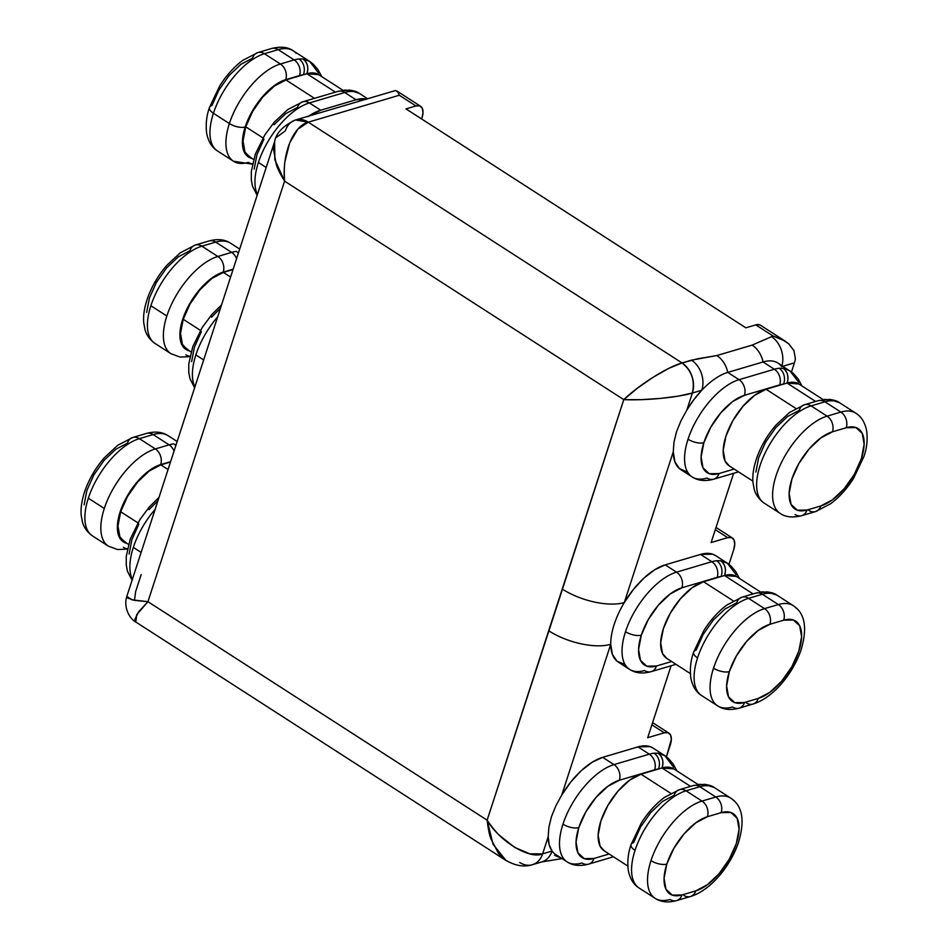 <?xml version="1.0" encoding="UTF-8"?>
<svg xmlns="http://www.w3.org/2000/svg" width="948" height="948" viewBox="0 0 948 948"><rect width="100%" height="100%" fill="white"/><g stroke="black" fill="none" stroke-linecap="round" stroke-linejoin="round"><path stroke-width="1.42" d="M146.537 433.426A11.696 8.994 73.5 0 1 153.149 434.563A57.153 27.255 -57.2 0 1 168.412 435.89M252.524 163.791A11.696 8.994 73.5 0 1 248.423 162.369A57.153 27.255 -57.2 0 1 233.457 161.231A57.153 27.255 -57.2 0 1 229.38 123.548L213.418 113.262A57.153 27.255 -57.2 0 1 264.421 53.728A57.153 27.255 122.8 0 0 213.418 113.262A11.696 4.977 -162 0 1 209.437 107.586A11.696 4.977 18 0 0 213.418 113.262L229.38 123.548A57.153 27.255 -57.2 0 1 280.383 64.002A57.153 27.255 122.8 0 0 229.38 123.548A11.696 4.977 18 0 0 245.188 126.996A45.445 21.674 -57.2 0 1 285.763 79.644A11.696 8.994 -106.5 0 0 280.383 64.002L264.421 53.728A11.696 8.994 -106.5 0 0 257.809 52.578M170.924 353.699A57.153 27.255 -57.2 0 1 170.924 353.687A57.153 27.255 -57.2 0 1 166.836 316.004L150.874 305.73A57.153 27.255 -57.2 0 1 201.888 246.184A11.696 8.994 -106.5 0 0 195.276 245.046L209.093 240.958C217.625 238.647 224.818 239.417 230.648 243.245A57.153 27.255 122.8 0 0 215.682 242.107L201.888 246.184L217.85 256.47L201.888 246.184A57.153 27.255 122.8 0 0 150.874 305.73L166.836 316.004A57.153 27.255 -57.2 0 1 217.85 256.47L231.644 252.393L215.682 242.107A11.696 8.994 -106.5 0 0 209.093 240.958A11.696 8.994 73.5 0 1 215.682 242.107A57.153 27.255 -57.2 0 1 230.945 243.435M177.157 441.519L168.116 435.701A57.153 27.255 122.8 0 0 153.149 434.563L169.111 444.849L155.318 448.925A11.696 8.994 73.5 0 1 160.698 464.567A45.445 21.674 -57.2 0 0 122.624 505.308A45.445 21.674 -57.2 0 0 126.842 543.334L119.294 537.161L117.386 526.259L120.123 511.92L127.103 496.325L137.27 481.845L149.061 470.694L160.698 464.567A11.696 8.994 -106.5 0 0 155.318 448.925L139.356 438.651A57.153 27.255 122.8 0 0 88.342 498.186L104.304 508.472A57.153 27.255 -57.2 0 1 155.318 448.925L169.111 444.849L153.149 434.563L139.356 438.651L155.318 448.925A57.153 27.255 122.8 0 0 104.304 508.472L88.342 498.186A57.153 27.255 122.8 0 0 92.43 535.869C85.284 530.904 82.914 524.114 82.464 522.004L81.255 515.653C80.485 508.341 81.812 499.774 85.249 489.95C89.61 478.159 95.949 467.447 104.28 457.801L117.742 445.264L132.767 437.49A11.696 8.994 73.5 0 1 139.356 438.651A11.696 8.994 -106.5 0 0 132.744 437.502M186.685 349.137L182.395 344.29L180.499 333.495L183.213 319.298L190.121 303.858L200.182 289.519L211.866 278.475L223.373 272.408L233.03 269.552L223.373 272.408L230.589 277.065L223.373 272.408A44.994 21.46 122.8 0 0 183.213 319.298L200.455 330.402L183.213 319.298A44.994 21.46 122.8 0 0 186.424 348.971L191.069 351.957M342.939 90.285L318.658 74.643A44.994 21.46 122.8 0 0 306.879 73.743L285.917 79.952L314.463 98.343L285.917 79.952A44.994 21.46 122.8 0 0 245.745 126.831L262.987 137.934L245.745 126.831A44.994 21.46 122.8 0 0 248.957 156.503L253.602 159.501M124.152 541.592L119.863 536.746L117.955 525.95L120.68 511.754L127.589 496.314L137.65 481.987L149.334 470.943L160.84 464.876L170.498 462.02L160.84 464.876L168.057 469.521L160.84 464.876A44.994 21.46 122.8 0 0 120.68 511.754L137.922 522.858L120.68 511.754A44.994 21.46 122.8 0 0 123.892 541.427L128.537 544.425M308.728 116.071A57.153 27.255 -57.2 0 1 320.72 110.217L309.415 102.929A57.153 27.255 122.8 0 0 258.401 162.475L266.198 167.488L258.401 162.475A57.153 27.255 122.8 0 0 257.453 194.387A57.153 27.255 -57.2 0 1 258.401 162.475A57.153 27.255 -57.2 0 1 309.415 102.929L320.72 110.217L356.033 99.765L366.923 99.161M195.869 354.931L203.654 359.956L195.869 354.931A57.153 27.255 122.8 0 0 194.921 386.855A57.153 27.255 -57.2 0 1 195.869 354.931A57.153 27.255 -57.2 0 1 217.661 316.845A57.153 27.255 122.8 0 0 195.869 354.931M133.336 547.399L141.122 552.411L133.336 547.399A57.153 27.255 122.8 0 0 132.388 579.311A57.153 27.255 -57.2 0 1 133.336 547.399A57.153 27.255 -57.2 0 1 155.128 509.313A57.153 27.255 122.8 0 0 133.336 547.399M714.413 787.61L714.271 787.515C712.481 786.058 709.223 784.991 704.494 784.328L714.271 787.515L708.571 785.714L704.601 785.762A57.153 27.255 122.8 0 0 699.837 786.721L715.799 797.007A11.696 8.994 73.5 0 1 721.167 812.649A45.445 21.674 -57.2 0 1 736.323 843.519A45.445 21.674 -57.2 0 1 695.761 890.871A11.696 8.994 73.5 0 1 690.452 896.512A11.696 8.994 -106.5 0 0 695.761 890.871L681.968 894.948L695.761 890.871L707.386 884.745L719.177 873.582L729.344 859.113L736.323 843.519L739.073 829.18L737.153 818.278L730.872 812.472L721.167 812.649L707.386 816.726L695.749 822.852L683.958 834.015L673.791 848.484L666.811 864.078L664.074 878.417L665.982 889.319L672.274 895.125L681.968 894.948A11.696 8.994 73.5 0 1 676.635 900.6A11.696 8.994 73.5 0 1 670.046 899.451A57.153 27.255 -57.2 0 1 655.08 898.313A57.153 27.255 -57.2 0 1 650.992 860.63A57.153 27.255 -57.2 0 1 702.006 801.084A57.153 27.255 122.8 0 0 650.992 860.63A11.696 4.977 18 0 0 666.811 864.078A45.445 21.674 -57.2 0 1 707.386 816.726A11.696 8.994 -106.5 0 0 702.006 801.084L686.044 790.81A57.153 27.255 122.8 0 0 635.03 850.344A11.696 4.977 -162 0 1 631.06 844.668A11.696 4.977 18 0 0 635.03 850.344A57.153 27.255 -57.2 0 1 686.044 790.81A11.696 8.994 -106.5 0 0 679.432 789.66M856.127 413.411A57.153 27.255 122.8 0 0 840.864 412.084A11.696 8.994 73.5 0 1 846.244 427.726A45.445 21.674 -57.2 0 1 861.4 458.595A11.696 4.977 18 0 0 863.889 456.592A11.696 4.977 -162 0 1 861.4 458.595L854.409 474.19L844.253 488.67L832.451 499.821L820.826 505.948L807.032 510.024L797.339 510.202L791.059 504.395L789.139 493.493L791.876 479.155L798.868 463.56L809.023 449.091L820.826 437.929L832.451 431.802L846.244 427.726L855.937 427.548L862.218 433.355L864.138 444.257L861.4 458.595A45.445 21.674 -57.2 0 1 820.826 505.948L807.032 510.024A11.696 8.994 73.5 0 1 801.712 515.676A11.696 8.994 73.5 0 1 795.111 514.527M701.354 695.382A57.153 27.255 -57.2 0 1 697.562 657.888A11.696 4.977 -162 0 1 693.592 652.2A11.696 4.977 18 0 0 697.562 657.888A57.153 27.255 122.8 0 0 701.65 695.571L717.612 705.857C723.454 709.673 730.635 710.443 739.167 708.144L752.961 704.056A11.696 8.994 -106.5 0 0 758.293 698.403L744.5 702.492L758.293 698.403L769.918 692.277L781.709 681.126L791.876 666.645L798.856 651.051L801.605 636.712L799.685 625.81L793.405 620.004L783.712 620.182L769.918 624.27L758.282 630.396L746.491 641.547L736.335 656.028L729.344 671.622L726.606 685.961L728.526 696.863L734.807 702.669L744.5 702.492A11.696 8.994 73.5 0 1 739.167 708.144A11.696 8.994 73.5 0 1 732.579 706.983A57.153 27.255 -57.2 0 1 717.612 705.857A57.153 27.255 -57.2 0 1 713.524 668.174A57.153 27.255 -57.2 0 1 764.538 608.628A57.153 27.255 122.8 0 0 713.524 668.174A11.696 4.977 18 0 0 729.344 671.622A45.445 21.674 -57.2 0 1 769.918 624.27A11.696 8.994 -106.5 0 0 764.538 608.628L748.576 598.342A11.696 8.994 -106.5 0 0 741.964 597.204A11.696 8.994 73.5 0 1 748.576 598.342A57.153 27.255 122.8 0 0 697.562 657.888A57.153 27.255 -57.2 0 1 748.576 598.342L762.37 594.266L778.332 604.551A57.153 27.255 -57.2 0 1 793.298 605.677L776.803 595.06L771.103 593.258L767.133 593.294A57.153 27.255 122.8 0 0 762.37 594.266L778.332 604.551L764.538 608.628L748.576 598.342L762.37 594.266A57.153 27.255 -57.2 0 1 767.133 593.294L771.103 593.258L776.957 595.154M604.338 850.913L600.037 846.066L598.141 835.271L600.854 821.075L607.775 805.634L617.835 791.307L629.508 780.263L641.026 774.184L658.445 769.029A45.445 21.674 122.8 0 0 654.665 769.8L619.352 780.251L607.727 786.378L595.937 797.529L585.769 812.009L578.79 827.604L576.052 841.942L577.96 852.845L584.252 858.651L593.946 858.473A11.696 8.994 73.5 0 1 588.613 864.126A11.696 8.994 73.5 0 1 582.025 862.976A57.153 27.255 -57.2 0 1 567.058 861.839A57.153 27.255 -57.2 0 1 562.97 824.156A57.153 27.255 -57.2 0 1 613.984 764.609A57.153 27.255 122.8 0 0 562.97 824.156A11.696 4.977 18 0 0 578.79 827.604A45.445 21.674 -57.2 0 1 619.352 780.251A11.696 8.994 -106.5 0 0 613.984 764.609L602.679 757.334L637.98 746.882L649.297 754.17A57.153 27.255 -57.2 0 1 654.049 753.198L658.125 753.222L664.797 755.651L673.637 767.252M666.871 658.457L662.569 653.61L660.673 642.815L663.387 628.607L670.307 613.166L680.368 598.84L692.04 587.796L703.558 581.728L720.99 576.574A45.445 21.674 122.8 0 0 717.198 577.344L681.896 587.784L670.26 593.922L658.469 605.073L648.302 619.542L641.322 635.136L638.585 649.475L640.493 660.377L646.785 666.183L656.478 666.006A11.696 8.994 73.5 0 1 651.146 671.658A11.696 8.994 73.5 0 1 644.557 670.509A57.153 27.255 -57.2 0 1 629.591 669.371A57.153 27.255 -57.2 0 1 625.502 631.688A57.153 27.255 -57.2 0 1 676.516 572.154A57.153 27.255 122.8 0 0 625.502 631.688A11.696 4.977 18 0 0 641.322 635.136A45.445 21.674 -57.2 0 1 681.896 587.784A11.696 8.994 -106.5 0 0 676.516 572.154L665.212 564.866L700.525 554.426L711.83 561.702A57.153 27.255 -57.2 0 1 716.581 560.742L720.658 560.754L727.329 563.183L736.169 574.796M729.403 465.989L725.113 461.143L723.206 450.347L725.931 436.151L732.84 420.711L742.9 406.384L754.584 395.34L766.091 389.273L783.522 384.118A45.445 21.674 122.8 0 0 779.73 384.876L744.429 395.328L732.792 401.454L721.001 412.605L710.846 427.086L703.854 442.68L701.117 457.019L703.037 467.921L709.317 473.727L719.011 473.55A11.696 8.994 73.5 0 1 713.678 479.202A11.696 8.994 73.5 0 1 707.09 478.053A57.153 27.255 -57.2 0 1 692.123 476.915A57.153 27.255 -57.2 0 1 688.035 439.232A57.153 27.255 -57.2 0 1 739.049 379.686A57.153 27.255 122.8 0 0 688.035 439.232A11.696 4.977 18 0 0 703.854 442.68A45.445 21.674 -57.2 0 1 744.429 395.328A11.696 8.994 -106.5 0 0 739.049 379.686L727.744 372.41A57.153 27.255 122.8 0 0 701.816 390.221L692.372 393.017L686.826 410.105L693.877 399.629L701.816 390.221A57.153 27.255 122.8 0 0 686.826 410.105L680.925 420.9L676.505 431.778L673.969 442.254L673.258 451.841L624.294 602.561L633.477 589.348L643.917 578.102L654.784 569.724L665.212 564.866A57.153 27.255 122.8 0 0 624.294 602.561A57.153 27.255 122.8 0 0 610.725 644.296L561.761 795.028L570.945 781.816L581.385 770.57L592.251 762.18L602.679 757.334A57.153 27.255 122.8 0 0 561.761 795.028L555.86 805.824L551.44 816.702L548.904 827.177L548.193 836.764L542.647 853.84L552.08 851.043L549.224 844.846L548.193 836.764A57.153 27.255 122.8 0 0 552.08 851.043A57.153 27.255 122.8 0 0 555.753 854.551L567.058 861.839C572.888 865.666 580.081 866.425 588.613 864.126L613.439 856.779M733.645 800.657A57.153 27.255 122.8 0 0 715.799 797.007L702.006 801.084L686.044 790.81L699.837 786.721L715.799 797.007A57.153 27.255 -57.2 0 1 730.766 798.145L714.271 787.515M839.49 402.687L839.336 402.592C837.546 401.134 834.287 400.068 829.571 399.404L839.336 402.592L833.648 400.791L829.666 400.838A57.153 27.255 122.8 0 0 824.902 401.798L840.864 412.084A57.153 27.255 -57.2 0 1 855.843 413.221C861.353 416.599 864.955 422.453 866.662 430.783C867.752 439.813 866.816 448.428 863.877 456.64L853.603 478.29C846.908 488.86 839.229 497.356 830.578 503.791L815.493 511.6A11.696 8.994 -106.5 0 0 820.826 505.948A11.696 8.994 73.5 0 1 815.529 511.588A11.696 8.994 73.5 0 1 808.905 510.451M760.592 592.062L736.312 576.42A44.994 21.46 122.8 0 0 724.521 575.531L753.067 593.922L724.521 575.531L736.347 576.443M823.125 399.594L798.844 383.964A44.994 21.46 122.8 0 0 787.053 383.063L815.6 401.454L787.053 383.063L798.88 383.976M661.988 767.987L690.535 786.378L661.988 767.987L673.803 768.899A44.994 21.46 122.8 0 0 661.988 767.987A11.696 9.847 -82.7 0 0 658.125 753.222C662.605 756.824 663.896 761.754 661.988 767.987L658.445 769.029L661.988 767.987M801.984 385.978L798.24 379.058L793.429 373.476L778.024 363.096A57.153 27.255 122.8 0 0 763.057 361.958L774.362 369.246A57.153 27.255 -57.2 0 1 779.126 368.274L783.19 368.298L789.862 370.727L798.702 382.328M727.329 563.183L715.491 555.552A57.153 27.255 122.8 0 0 700.525 554.426L712.706 554.201L715.882 555.812M664.797 755.651L652.959 748.019A57.153 27.255 122.8 0 0 637.98 746.882L650.174 746.657L653.35 748.268M191.65 361.579L194.399 347.241L201.379 331.646M211.546 317.177L220.446 308.29M254.183 169.123L256.932 154.785L263.911 139.19M274.079 124.709L285.869 113.559L297.494 107.432A11.696 8.994 73.5 0 1 302.827 101.78A11.696 8.994 73.5 0 1 309.415 102.929A11.696 8.994 -106.5 0 0 302.803 101.792L338.14 91.34A11.696 8.994 -106.5 0 1 344.728 92.489L309.415 102.929L344.728 92.489L356.033 99.765L344.728 92.489A57.153 27.255 -57.2 0 1 349.48 91.518A57.153 27.255 122.8 0 0 344.728 92.489A11.696 8.994 73.5 0 0 338.104 91.34M129.118 554.047L131.867 539.708L138.846 524.114M149.002 509.633L157.913 500.757M134.498 600.38L135.623 591.647L141.169 574.571M686.636 471.701L679.491 468.644L674.905 461.842L673.258 451.841A57.153 27.255 122.8 0 0 680.818 469.627L692.123 476.915C697.965 480.743 705.146 481.501 713.678 479.202L738.504 471.855M728.965 564.333L733.669 549.864L734.747 544.188L733.989 539.874L731.5 537.575L727.661 537.646L711.119 542.54L733.61 473.301L711.119 542.54L727.661 537.646A18 8.579 -57.2 0 1 732.377 538.002A18 8.579 -57.2 0 1 733.669 549.864L728.965 564.333M624.104 664.169L616.947 661.111L612.372 654.31L610.725 644.296A57.153 27.255 122.8 0 0 618.286 662.095L629.591 669.371C635.433 673.199 642.614 673.969 651.146 671.658A11.696 8.994 -106.5 0 0 656.478 666.006L671.634 661.526L656.478 666.006A45.445 21.674 -57.2 0 1 641.322 635.136A11.696 4.977 -162 0 1 625.502 631.688A57.153 27.255 122.8 0 0 629.294 669.181M666.432 756.788L671.338 739.357L670.58 735.044L668.091 732.745L664.252 732.816L647.697 737.71L671.077 665.769L647.697 737.71L664.252 732.816A18 8.579 -57.2 0 1 668.968 733.171A18 8.579 -57.2 0 1 670.248 745.045L666.432 756.788M791.497 371.865L794.436 362.823L782.906 366.236L794.436 362.823L791.497 371.865M421.931 118.18L423.009 112.504L422.251 108.191L419.763 105.892L415.923 105.963L405.993 108.902L745.851 327.818L755.781 324.88L773.07 336.019L752.155 345.108L716.842 355.547L697.538 358.806L682.039 362.942L308.266 122.174L399.298 95.25L415.923 105.963A18 8.579 -57.2 0 1 420.639 106.318A18 8.579 -57.2 0 1 421.931 118.18M795.372 358.605L795.36 358.735A22.503 17.301 73.5 0 1 794.436 362.823A22.503 17.301 -106.5 0 0 795.36 358.735L793.914 350.476L788.7 343.816L781.448 339.029L773.07 336.019L752.155 345.108L716.842 355.547L691.483 360.157L682.039 362.942A22.503 17.301 73.5 0 1 692.372 393.017L701.816 390.221A22.503 17.301 -106.5 0 0 691.483 360.157A22.503 17.301 73.5 0 1 701.816 390.221A57.153 27.255 -57.2 0 1 727.744 372.41L763.057 361.958L774.362 369.246L739.049 379.686L727.744 372.41A22.503 17.301 -106.5 0 0 716.842 355.547A22.503 17.301 73.5 0 1 727.744 372.41L763.057 361.958A22.503 17.301 -106.5 0 0 752.155 345.108A22.503 17.301 73.5 0 1 763.057 361.958A57.153 27.255 -57.2 0 1 781.685 366.603M505.687 860.286L498.529 853.544L490.981 838.921C489.441 835.188 488.161 828.943 487.13 820.174L147.947 601.684L487.13 820.174L555.694 610.062L623.772 399.629L284.59 181.139L147.947 601.684L138.562 611.898L134.889 619.305L136.097 622.208C129.639 619.008 123.204 607.312 126.866 596.292L127.577 598.034L134.604 600.392L147.947 601.684L131.902 599.823L126.854 596.351M759.621 324.809L755.781 324.88L745.851 327.818L405.993 108.902L415.923 105.963L399.298 95.25L397.71 91.838L395.517 90.534L295.598 119.958A22.503 17.301 73.5 0 1 308.266 122.174L399.298 95.25L397.71 91.838M651.88 724.841L664.252 732.816L651.88 724.841M715.29 529.671L727.661 537.646L715.29 529.671M602.679 757.334L637.98 746.882L649.297 754.17L613.984 764.609L602.679 757.334M588.637 864.114A11.696 8.994 -106.5 0 0 593.946 858.473L609.102 853.982L593.946 858.473A45.445 21.674 -57.2 0 1 578.79 827.604A11.696 4.977 -162 0 1 562.97 824.156A57.153 27.255 122.8 0 0 566.762 861.649M665.212 564.866L700.525 554.426L711.83 561.702L676.516 572.154L665.212 564.866M713.714 479.19A11.696 8.994 -106.5 0 0 719.011 473.55L734.179 469.059L719.011 473.55A45.445 21.674 -57.2 0 1 703.854 442.68A11.696 4.977 -162 0 1 688.035 439.232A57.153 27.255 122.8 0 0 691.839 476.726M676.908 770.902L673.163 763.981L668.364 758.4L664.785 755.639L658.125 753.222L654.049 753.198A11.696 9.61 84.1 0 1 658.445 769.029L641.026 774.184L670.769 793.358L641.026 774.184A44.994 21.46 122.8 0 0 604.883 811.133A44.994 21.46 122.8 0 0 604.077 850.747L627.801 866.034M752.878 481.11L729.142 465.824A44.994 21.46 122.8 0 1 729.948 426.209A44.994 21.46 122.8 0 1 766.091 389.273L795.834 408.434L766.091 389.273L787.053 383.063A11.696 9.847 -82.7 0 0 783.19 368.298C787.67 371.9 788.961 376.83 787.053 383.063L783.522 384.118A11.696 9.61 -95.9 0 0 779.126 368.274A11.696 9.61 84.1 0 1 783.522 384.118A45.445 21.674 -57.2 0 0 779.73 384.876A11.696 8.994 -106.5 0 0 774.362 369.246A11.696 8.994 73.5 0 1 779.73 384.876L744.429 395.328A11.696 8.994 73.5 0 0 739.049 379.686L774.362 369.246A57.153 27.255 122.8 0 1 779.126 368.274L783.19 368.298L789.85 370.715M739.452 578.446L735.695 571.514L730.896 565.932L727.317 563.171L720.658 560.754L716.581 560.742A11.696 9.61 84.1 0 1 720.99 576.574L703.558 581.728L733.302 600.89L703.558 581.728A44.994 21.46 122.8 0 0 667.416 618.665A44.994 21.46 122.8 0 0 666.61 658.279L690.334 673.566M720.99 576.574L724.521 575.531A11.696 9.847 -82.7 0 0 720.658 560.754C725.137 564.368 726.429 569.286 724.521 575.531L720.99 576.574A11.696 9.61 -95.9 0 0 716.581 560.742A57.153 27.255 122.8 0 0 711.83 561.702A11.696 8.994 73.5 0 1 717.198 577.344A45.445 21.674 -57.2 0 1 720.99 576.574M761.303 500.591A57.153 27.255 -57.2 0 1 766.968 449.305A57.153 27.255 -57.2 0 1 811.109 405.886A57.153 27.255 122.8 0 0 765.214 452.789A57.153 27.255 122.8 0 0 764.183 503.104L780.145 513.389A57.153 27.255 -57.2 0 1 780.145 513.389A57.153 27.255 -57.2 0 1 781.176 463.074A57.153 27.255 -57.2 0 1 827.071 416.16L811.109 405.886L824.902 401.798L840.864 412.084L827.071 416.16L811.109 405.886A11.696 8.994 -106.5 0 0 804.496 404.737A11.696 8.994 73.5 0 1 811.109 405.886L824.902 401.798A57.153 27.255 -57.2 0 1 829.666 400.838L833.648 400.791A11.696 10.155 -85.1 0 0 829.453 399.392M755.888 472.08L758.625 457.73L765.617 442.135L775.772 427.666L787.563 416.516L799.2 410.377A11.696 8.994 73.5 0 1 804.52 404.737L818.314 400.649A11.696 8.994 73.5 0 1 824.902 401.798A11.696 8.994 -106.5 0 0 818.314 400.649L829.571 399.404M638.822 887.838A57.153 27.255 -57.2 0 1 635.03 850.344A57.153 27.255 122.8 0 0 639.118 888.027C633.608 884.65 629.993 878.796 628.299 870.477C627.209 861.448 628.133 852.821 631.072 844.609L641.346 822.959C648.053 812.389 655.72 803.892 664.37 797.458L679.455 789.66A11.696 8.994 73.5 0 0 674.123 795.301L662.498 801.439L650.707 812.59L640.54 827.059L633.56 842.654A11.696 4.977 -162 0 0 631.06 844.668M701.65 695.571C696.14 692.194 692.526 686.34 690.831 678.01C689.741 668.98 690.665 660.365 693.616 652.153L703.878 630.503C710.585 619.933 718.264 611.424 726.903 605.002L741.988 597.193A11.696 8.994 73.5 0 0 736.667 602.845L725.03 608.971L713.24 620.122L703.072 634.603L696.093 650.198A11.696 4.977 -162 0 0 693.592 652.2M681.896 587.784L717.198 577.344A11.696 8.994 -106.5 0 0 711.83 561.702L676.516 572.154A11.696 8.994 73.5 0 1 681.896 587.784M658.445 769.029A11.696 9.61 -95.9 0 0 654.049 753.198A57.153 27.255 122.8 0 0 649.297 754.17A11.696 8.994 73.5 0 1 654.665 769.8A45.445 21.674 -57.2 0 1 658.445 769.029M619.352 780.251L654.665 769.8A11.696 8.994 -106.5 0 0 649.297 754.17L613.984 764.609A11.696 8.994 73.5 0 1 619.352 780.251M776.803 595.048C775.014 593.59 771.755 592.536 767.027 591.872L771.103 593.258A11.696 10.155 -85.1 0 0 766.908 591.86M761.588 591.931A11.696 9.61 84.1 0 1 767.133 593.294A11.696 9.61 -95.9 0 0 761.588 591.931M755.757 593.116A11.696 8.994 73.5 0 1 762.37 594.266A11.696 8.994 -106.5 0 0 755.781 593.116L767.027 591.872M796.19 608.201A57.153 27.255 122.8 0 0 778.332 604.551A11.696 8.994 73.5 0 1 783.712 620.182A45.445 21.674 -57.2 0 1 798.856 651.051A45.445 21.674 -57.2 0 1 758.293 698.403A11.696 8.994 73.5 0 1 752.985 704.056A11.696 8.994 73.5 0 1 746.372 702.906M739.191 708.132A11.696 8.994 -106.5 0 0 744.5 702.492A45.445 21.674 -57.2 0 1 729.344 671.622A11.696 4.977 -162 0 1 713.524 668.174A57.153 27.255 122.8 0 0 717.316 705.656M769.918 624.27L783.712 620.182A11.696 8.994 -106.5 0 0 778.332 604.551L764.538 608.628A11.696 8.994 73.5 0 1 769.918 624.27M815.493 511.6L801.712 515.676A11.696 8.994 -106.5 0 0 807.032 510.024A45.445 21.674 -57.2 0 1 791.876 479.155A45.445 21.674 -57.2 0 1 832.451 431.802A11.696 8.994 -106.5 0 0 827.071 416.16A57.153 27.255 122.8 0 0 782.93 459.59A57.153 27.255 122.8 0 0 777.265 510.877M832.451 431.802L846.244 427.726A11.696 8.994 -106.5 0 0 840.864 412.084L827.071 416.16A11.696 8.994 73.5 0 1 832.451 431.802M824.12 399.475A11.696 9.61 84.1 0 1 829.666 400.838A11.696 9.61 -95.9 0 0 824.12 399.475M639.118 888.027L655.08 898.313C660.91 902.14 668.103 902.899 676.635 900.6L690.428 896.524A11.696 8.994 73.5 0 1 683.84 895.374M676.659 900.588A11.696 8.994 -106.5 0 0 681.968 894.948A45.445 21.674 -57.2 0 1 666.811 864.078A11.696 4.977 -162 0 1 650.992 860.63A57.153 27.255 122.8 0 0 654.784 898.123M707.386 816.726L721.167 812.649A11.696 8.994 -106.5 0 0 715.799 797.007L702.006 801.084A11.696 8.994 73.5 0 1 707.386 816.726M704.494 784.328L693.249 785.572L679.455 789.66A11.696 8.994 73.5 0 1 686.044 790.81L699.837 786.721A11.696 8.994 -106.5 0 0 693.249 785.572A11.696 8.994 73.5 0 1 699.837 786.721A57.153 27.255 -57.2 0 1 704.601 785.762A11.696 9.61 -95.9 0 0 699.055 784.399A11.696 9.61 84.1 0 1 704.601 785.762L708.571 785.714A11.696 10.155 -85.1 0 0 704.376 784.316M276.662 137.211L285.348 130.824A22.503 17.301 73.5 0 1 295.598 119.958C283.215 125.728 276.235 132.91 274.636 141.513L274.659 141.43M781.97 365.644A22.503 17.301 -106.5 0 0 771.352 336.528A22.503 17.301 73.5 0 1 781.97 365.644M562.046 858.604L541.853 861.91A22.503 17.301 -106.5 0 0 552.08 851.043L542.647 853.84A22.503 17.301 73.5 0 1 532.397 864.706A22.503 17.301 73.5 0 1 519.729 862.49M552.08 851.043A22.503 17.301 73.5 0 1 541.901 861.898M560.41 857.549A22.503 17.301 73.5 0 1 554.533 855.096M541.841 861.91L532.397 864.706A22.503 17.301 -106.5 0 0 542.647 853.84C529.944 859.836 499.418 841.326 487.13 820.174L493.067 844.253L505.888 860.405M135.837 622.006L136.713 614.648L147.947 601.684L284.59 181.139C280.063 173.733 277.29 168.163 276.259 164.431L273.474 149.014L274.636 141.513L274.825 159.667L284.59 181.139C281.817 154.192 293.169 125.93 308.266 122.174L295.598 119.958M542.647 853.84L548.193 836.764L548.904 827.177L551.44 816.702L555.86 805.824L561.761 795.028L610.725 644.296A45.895 19.541 -162 0 1 548.679 630.775L487.13 820.174C492.178 827.426 496.385 832.569 499.75 835.615L514.728 847.429L529.79 853.828L542.647 853.84M548.679 630.775A45.895 19.541 18 0 0 610.725 644.296A57.153 27.255 -57.2 0 1 624.294 602.561A45.895 19.541 -162 0 1 562.235 589.04L548.679 630.775M624.294 602.561L673.258 451.841L673.969 442.254L676.505 431.778L680.925 420.9L686.826 410.105L692.372 393.017L678.531 396.074L660.626 398.397L641.405 399.653L623.772 399.629L562.235 589.04A45.895 19.541 18 0 0 624.294 602.561M682.039 362.942L308.266 122.174L297.838 129.212L289.685 142.887L285.028 161.124C284.222 165.544 284.08 172.216 284.59 181.139L623.772 399.629L637.447 388.147L653.314 377.138L668.98 368.286L682.039 362.942C667.416 367.006 639.485 384.592 623.772 399.629C645.007 400.66 677.891 397.485 692.372 393.017C695.109 380.658 691.661 370.632 682.039 362.942M785.039 341.043L760.486 325.235A18 8.579 122.8 0 0 755.781 324.88L773.07 336.019L785.039 341.043L788.7 343.816L793.974 350.594M307.946 116.604L320.72 110.217L356.033 99.765A57.153 27.255 -57.2 0 1 366.355 99.03M367.54 98.675L359.162 93.271L353.462 91.47L349.48 91.518L353.462 91.47L359.304 93.366M321.799 76.658L318.054 69.737L313.243 64.156L309.676 61.395L303.005 58.977L309.688 61.407L293.193 50.777A57.153 27.255 122.8 0 0 278.214 49.64L294.176 59.925L278.214 49.64L264.421 53.728L280.383 64.002L294.176 59.925A57.153 27.255 -57.2 0 1 298.94 58.954L303.005 58.977C307.484 62.58 308.775 67.509 306.879 73.743L335.426 92.134L306.879 73.743L318.694 74.667M249.217 156.669L244.928 151.822L243.032 141.027L245.745 126.831L252.654 111.39L262.726 97.063L274.399 86.019L285.917 79.952L303.336 74.797A45.445 21.674 122.8 0 0 299.556 75.567L285.763 79.644L274.138 85.77L262.335 96.921L252.18 111.402L245.188 126.996L242.451 141.335L244.371 152.237L251.919 158.411A45.445 21.674 -57.2 0 1 245.188 126.996A11.696 4.977 -162 0 1 229.38 123.548A57.153 27.255 122.8 0 0 233.172 161.042M217.211 150.756A57.153 27.255 -57.2 0 1 213.418 113.262A57.153 27.255 122.8 0 0 217.495 150.945L233.457 161.231L252.429 164.182M309.688 61.407L318.516 73.008M217.495 150.945C211.985 147.568 208.382 141.714 206.676 133.395C205.586 124.366 206.51 115.739 209.461 107.527L219.723 85.877C226.43 75.307 234.109 66.81 242.747 60.376L257.832 52.578A11.696 8.994 73.5 0 0 252.512 58.219L240.875 64.357L229.084 75.508L218.929 89.977L211.937 105.572A11.696 4.977 -162 0 0 209.437 107.586M127.364 549.105L117.588 549.532L108.392 546.155A57.153 27.255 -57.2 0 1 104.304 508.472A57.153 27.255 122.8 0 0 105.512 543.642M169.111 444.849A57.153 27.255 -57.2 0 1 173.875 443.877A11.696 9.61 84.1 0 1 175.842 445.548A11.696 9.61 -95.9 0 0 173.875 443.877A57.153 27.255 122.8 0 0 169.111 444.849A11.696 8.994 73.5 0 1 174.041 451.118A11.696 8.994 -106.5 0 0 169.111 444.849M84.123 504.834L86.872 490.495L93.852 474.901L104.019 460.432L115.81 449.281L127.435 443.143A11.696 8.994 73.5 0 1 132.767 437.49L146.561 433.414A11.696 8.994 -106.5 0 1 153.149 434.563L139.356 438.651A57.153 27.255 -57.2 0 0 88.342 498.186A57.153 27.255 -57.2 0 0 89.55 533.357M160.698 464.567L170.628 461.629L160.698 464.567M152.083 340.901A57.153 27.255 -57.2 0 1 150.874 305.73A57.153 27.255 122.8 0 0 154.962 343.413C147.817 338.436 145.447 331.646 144.997 329.549L143.788 323.197C143.018 315.874 144.345 307.306 147.781 297.494C152.142 285.704 158.482 274.979 166.812 265.345L180.274 252.796L195.3 245.034A11.696 8.994 73.5 0 1 201.888 246.184L215.682 242.107L231.644 252.393A57.153 27.255 -57.2 0 1 236.407 251.421A11.696 9.61 84.1 0 1 238.386 253.08A11.696 9.61 -95.9 0 0 236.407 251.421A57.153 27.255 122.8 0 0 231.644 252.393A11.696 8.994 73.5 0 1 236.573 258.662A11.696 8.994 -106.5 0 0 231.644 252.393L217.85 256.47A57.153 27.255 122.8 0 0 166.836 316.004A57.153 27.255 122.8 0 0 168.045 351.175M146.667 312.378L149.405 298.039L156.384 282.445L166.552 267.964L178.343 256.813L189.979 250.687A11.696 8.994 73.5 0 1 195.3 245.034M189.387 350.867L181.826 344.705L179.919 333.803L182.656 319.452L189.647 303.858L199.803 289.389L211.594 278.238L223.23 272.1L233.161 269.173L223.23 272.1A11.696 8.994 -106.5 0 0 217.85 256.47A11.696 8.994 73.5 0 1 223.23 272.1A45.445 21.674 -57.2 0 0 185.156 312.84A45.445 21.674 -57.2 0 0 189.375 350.867M359.162 93.271C357.372 91.814 354.114 90.747 349.385 90.084L353.462 91.47A11.696 10.155 -85.1 0 0 349.267 90.084M343.934 90.155A11.696 9.61 84.1 0 1 349.48 91.518A11.696 9.61 -95.9 0 0 343.934 90.155M189.979 356.247A11.696 8.994 73.5 0 1 185.891 354.825M243.138 145.02A11.696 8.994 -106.5 0 0 243.138 145.032A11.696 8.994 73.5 0 1 242.463 144.025M271.602 48.502A11.696 8.994 73.5 0 1 278.214 49.64A57.153 27.255 -57.2 0 1 296.072 53.289M271.626 48.49L257.832 52.578A11.696 8.994 73.5 0 1 264.421 53.728L278.214 49.64A11.696 8.994 -106.5 0 0 271.626 48.49C280.798 46.262 287.991 47.033 293.193 50.777M306.879 73.743A11.696 9.847 -82.7 0 0 303.005 58.977L298.94 58.954A11.696 9.61 84.1 0 1 303.336 74.797L306.879 73.743M303.336 74.797A11.696 9.61 -95.9 0 0 298.94 58.954A57.153 27.255 122.8 0 0 294.176 59.925A11.696 8.994 73.5 0 1 299.556 75.567A45.445 21.674 -57.2 0 1 303.336 74.797M285.763 79.644L299.556 75.567A11.696 8.994 -106.5 0 0 294.176 59.925L280.383 64.002A11.696 8.994 73.5 0 1 285.763 79.644M127.447 548.714A11.696 8.994 73.5 0 1 123.358 547.292M168.116 435.701C162.286 431.873 155.093 431.115 146.561 433.414M839.336 402.592L855.843 413.221M673.779 768.887L698.048 784.517M651.146 671.658L675.971 664.323M741.988 597.193L755.781 593.116M752.961 704.056C772.312 698.285 792.054 675.272 800.752 650.849C807.66 628.453 805.184 613.392 793.298 605.677M801.712 515.676C792.54 517.904 785.347 517.146 780.145 513.389M764.183 503.104C757.037 498.138 754.667 491.348 754.217 489.239L753.008 482.888C752.238 475.576 753.565 467.009 757.002 457.185C761.363 445.394 767.714 434.682 776.033 425.036L789.494 412.499L804.52 404.737M690.428 896.524C709.779 890.741 729.522 867.74 738.219 843.305C745.128 820.909 742.651 805.859 730.766 798.145M532.397 864.706C524.363 867.361 515.416 865.856 505.545 860.192L136.097 622.208M274.636 141.513L126.866 596.292M732.271 537.931L716.013 527.455M668.861 733.1L652.603 722.625M420.639 106.318L396.762 90.937M108.392 546.155L92.43 535.869M189.896 356.638L180.12 357.076L170.924 353.687L154.962 343.413M230.648 243.245L239.69 249.063M349.385 90.084L338.14 91.34M257.145 195.335L252.524 186.294L251.315 179.942L251.315 171.469L255.308 154.24L264.836 134.889L274.339 122.091L287.801 109.541L302.827 101.78M194.613 387.791L189.991 378.75L188.771 372.398L188.782 363.925L192.776 346.695L202.303 327.344L211.807 314.546L221.536 304.936M132.08 580.259L127.447 571.217L126.238 564.866L126.25 556.393L130.232 539.163L139.771 519.812L149.274 507.014L159.003 497.392"/></g></svg>
